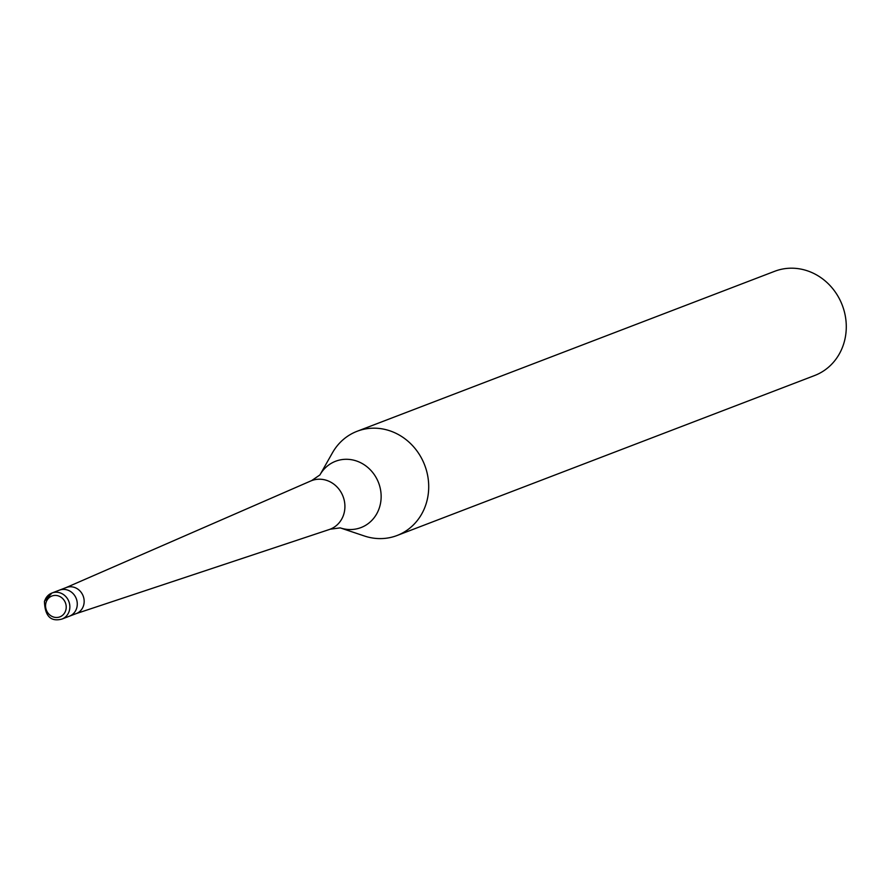 <?xml version="1.0" encoding="UTF-8"?>
<svg xmlns="http://www.w3.org/2000/svg" width="889" height="889" viewBox="0 0 889 889"><rect width="100%" height="100%" fill="white"/><g stroke="black" fill="none" stroke-linecap="round" stroke-linejoin="round"><path stroke-width="1.33" d="M75.765 613.766A13.957 12.746 -111 0 0 76.254 613.588A13.957 12.746 -111 0 0 83.555 605.553A13.957 12.746 -111 0 0 79.977 590.963A13.957 12.746 -111 0 0 66.275 587.529A13.957 12.746 -111 0 0 65.786 587.729M61.941 619.066A13.957 12.746 -111 0 0 69.242 611.032A13.957 12.746 -111 0 0 65.675 596.441A13.957 12.746 -111 0 0 51.962 593.007L44.45 601.231C44.872 616.088 50.706 622.044 61.941 619.066L69.364 616.221A13.957 12.746 -111 0 0 76.665 608.187A13.957 12.746 -111 0 0 73.087 593.596A13.957 12.746 -111 0 0 59.385 590.163L66.275 587.529M76.01 613.677L329.252 529.533A26.003 23.747 -111 0 0 330.175 529.199A26.003 23.747 -111 0 0 343.776 514.231A26.003 23.747 -111 0 0 337.12 487.05A26.003 23.747 -111 0 0 311.572 480.649A26.003 23.747 -111 0 0 310.661 481.016L66.03 587.618M364.379 535.989A55.807 50.984 -111 0 0 397.05 535.511A55.807 50.984 -111 0 0 426.253 503.363A55.807 50.984 -111 0 0 411.963 445A55.807 50.984 -111 0 0 357.122 431.276A55.807 50.984 -111 0 0 332.486 452.745L319.951 474.87A35.504 32.437 -111 0 1 361.69 463.258A35.504 32.437 -111 0 1 379.581 507.13A35.504 32.437 -111 0 1 340.276 527.899L364.379 535.989M397.05 535.511L814.624 375.525A55.807 50.984 -111 0 0 843.828 343.387A55.807 50.984 -111 0 0 829.526 285.025A55.807 50.984 -111 0 0 774.686 271.289L357.122 431.276M76.254 613.588L69.364 616.221A13.957 12.746 -111 0 0 76.665 608.187A13.957 12.746 -111 0 0 73.087 593.596A13.957 12.746 -111 0 0 59.385 590.163L51.962 593.007A13.957 12.746 -111 0 0 44.661 601.042M65.73 610.443A11.157 10.201 -111 0 0 59.041 596.152A11.157 10.201 -111 0 0 46.061 602.453A11.157 10.201 -111 0 0 52.751 616.744A11.157 10.201 -111 0 0 65.73 610.443M330.175 529.199L340.22 527.877M319.929 474.926L311.572 480.649"/></g></svg>
